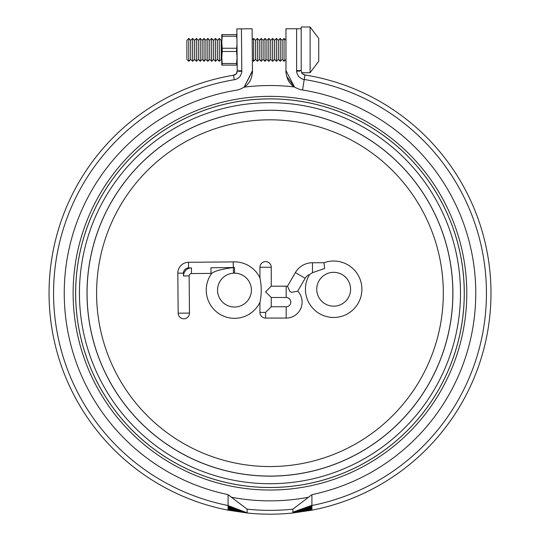 <?xml version="1.0" encoding="UTF-8"?>
<svg xmlns="http://www.w3.org/2000/svg" width="540" height="540" viewBox="0 0 540 540"><rect width="100%" height="100%" fill="white"/><g stroke="black" fill="none" stroke-linecap="round" stroke-linejoin="round"><path stroke-width="0.81" d="M236.635 51.476L237.04 57.483L236.635 63.491L222.197 63.491L221.798 57.483L222.197 51.476L236.635 51.476L236.635 48.249L222.197 48.249L221.798 42.242L222.197 36.234L236.635 36.234L236.945 39.44M222.197 51.476L222.197 48.249M236.993 44.287L236.635 48.249M228.089 506.007L247.144 513L228.089 509.814L228.089 505.899L247.144 513L228.089 510.158A221.002 221.002 0 0 1 233.53 75.215L236.331 73.825L237.222 70.814L237.04 49.862L237.04 65.104L221.798 65.104L221.798 34.621L237.04 34.621M222.197 36.234L222.197 34.621M222.197 65.104L222.197 63.491M236.635 36.234L236.635 34.621M236.635 65.104L236.635 63.491M452.912 293.193A182.959 182.959 0 0 0 178.484 134.75A182.959 182.959 0 0 0 178.484 451.636A182.959 182.959 0 0 0 452.912 293.193M269.959 98.867A194.326 194.326 0 0 0 75.634 293.193A194.326 194.326 0 0 0 269.959 487.519A194.326 194.326 0 0 0 464.285 293.193A194.326 194.326 0 0 0 269.959 98.867M460.478 293.193A190.519 190.519 0 0 0 174.697 128.203A190.519 190.519 0 0 0 174.697 458.19A190.519 190.519 0 0 0 460.478 293.193M228.089 505.899L228.089 494.755L228.778 495.153L228.089 494.735A3.807 3.807 0 0 0 227.259 494.458A205.76 205.76 0 0 1 236.048 90.248L236.486 90.173C236.223 90.558 245.437 87.973 248.009 83.619C251.856 80.332 252.801 70.814 252.464 71.125L244.1 87.149A207.664 207.664 0 0 1 294.462 86.981L286.72 76.43M311.276 495.119L308.482 497.252A207.664 207.664 0 0 1 231.559 497.279L228.71 495.106M452.858 293.186A182.898 182.898 0 0 0 269.959 110.288A182.898 182.898 0 0 0 87.061 293.186A182.898 182.898 0 0 0 269.959 476.084A182.898 182.898 0 0 0 452.858 293.186A182.898 182.898 0 0 0 269.959 110.288A182.898 182.898 0 0 0 87.061 293.186A182.898 182.898 0 0 0 269.959 476.084A182.898 182.898 0 0 0 452.858 293.186A182.898 182.898 0 0 1 269.959 476.091A182.898 182.898 0 0 1 87.061 293.193L87.061 293.193M178.166 313.187L177.815 273.179A10.793 10.793 0 0 1 188.514 262.291L233.179 261.9L233.341 267.55L234.475 267.529L234.59 273.193L233.503 273.2L233.321 267.55C221.96 269.028 214.758 270.979 211.721 273.389L191.471 273.564A2.349 2.349 0 0 0 189.142 275.94L189.466 313.085A5.65 5.65 0 0 1 182.048 318.506A5.65 5.65 0 0 1 178.166 313.187L189.466 313.085M233.179 261.9A28.229 28.229 0 0 1 259.943 277.918L259.943 267.266L271.242 267.266L271.242 286.193L265.592 291.843L271.242 297.493L271.242 306.767L265.592 312.417L265.592 318.074A5.65 5.65 0 0 1 259.943 312.417L265.592 312.417M271.242 286.193L286.166 286.193A15.937 15.937 0 0 1 287.503 286.247L289.845 291.425L291.458 292.356L297.722 291.154A15.937 15.937 0 0 1 286.166 318.074L265.592 318.074M271.242 306.767L286.166 306.767A4.637 4.637 0 0 0 290.804 302.13A4.637 4.637 0 0 0 286.166 297.493L271.242 297.493M259.943 312.417L259.943 302.272A28.229 28.229 0 0 1 219.969 314.314A28.229 28.229 0 0 1 211.721 273.389M259.943 277.918C261.671 286.274 261.671 294.388 259.943 302.272M316.744 289.251A16.922 16.922 0 0 0 342.131 303.905A16.922 16.922 0 0 0 342.131 274.597A16.922 16.922 0 0 0 316.744 289.251M287.503 286.247L295.373 272.612A19.751 19.751 0 0 1 312.478 262.737L323.973 262.737A28.229 28.229 0 0 1 361.125 282.71A28.229 28.229 0 0 1 336.953 317.284A28.229 28.229 0 0 1 309.562 274.563A8.444 8.444 0 0 0 305.161 278.269L297.722 291.154M323.973 262.737L324.668 268.468L312.478 272.7L309.562 274.563M233.503 273.2A16.922 16.922 0 0 0 220.131 299.086A16.922 16.922 0 0 0 249.257 298.343A16.922 16.922 0 0 0 234.59 273.173M289.899 291.452L291.458 292.356M210.938 267.746L234.475 267.536L210.938 267.746L210.992 273.395M259.943 267.266A5.65 5.65 0 0 1 265.592 261.617A5.65 5.65 0 0 1 271.242 267.266M311.87 494.762L311.918 494.735A3.807 3.807 0 0 1 312.755 494.458A205.76 205.76 0 0 0 302.549 90.018L304.236 79.481L302.549 90.018L302.11 89.944C302.373 90.329 293.132 87.824 290.527 83.491C286.652 80.237 285.626 70.727 285.964 71.037L285.964 28.775L301.205 28.775M311.918 494.735L311.918 510.172L292.869 513L311.918 510.172A221.002 221.002 0 0 0 304.958 74.966L304.236 79.481L304.931 74.966L303.649 74.675M302.117 73.595L301.617 72.846M304.931 74.966L302.117 73.595L301.205 70.598L301.205 27L310.102 27L310.102 72.725L301.556 72.725M311.918 505.514A216.425 216.425 0 0 0 304.236 79.481C304.445 79.063 303.98 80.777 298.64 76.565C295.312 70.632 297.074 70.43 296.629 70.598L301.205 70.598L296.629 70.598L296.629 28.775M294.462 86.981L285.964 70.598M228.089 494.755L247.144 509.166A217.188 217.188 0 0 0 292.869 509.166L292.869 513L311.918 510.118M228.089 505.791L247.144 512.966L228.089 505.683L247.144 512.831L247.144 509.213M228.089 505.575L247.144 512.831M228.089 506.122L247.144 512.966M228.089 506.338L247.144 513L228.089 509.456L228.089 506.23L247.144 513A221.002 221.002 0 0 0 292.869 513L311.918 510.098M228.089 506.669L247.144 513L228.089 510.158A221.002 221.002 0 0 1 233.53 75.215L234.286 79.724A216.425 216.425 0 0 0 228.089 505.514L228.089 506.452L228.089 505.514L228.089 506.452L228.089 505.514L228.089 506.452L247.144 513L228.089 506.561M228.089 506.776L247.144 513L228.089 506.885M228.089 506.993L247.144 513L228.089 507.094M228.089 507.195L247.144 513L228.089 507.29M228.089 507.391L247.144 513L228.089 507.485M228.089 507.58L247.144 513L228.089 507.681M228.089 507.776L247.144 513L228.089 507.877M228.089 507.971L247.144 513L228.089 508.066M228.089 508.16L247.144 513L228.089 508.255M228.089 508.343L247.144 513L228.089 508.43M228.089 508.518L247.144 513L228.089 508.606M228.089 508.687L247.144 513L228.089 508.761M228.089 508.835L247.144 513L228.089 508.91M228.089 508.984L247.144 513L228.089 509.051M228.089 509.126L247.144 513L228.089 509.193M228.089 509.267L247.144 513L228.089 509.328M228.089 509.571L247.144 513L228.089 510.172L228.089 509.396L247.144 513L228.089 509.517M228.089 509.625L247.144 513L228.089 509.679M228.089 509.726L247.144 513L228.089 509.774M228.089 509.855L247.144 513L228.089 509.855M228.089 509.929L247.144 513L228.089 509.895M228.089 509.996L247.144 513L228.089 509.963M228.089 510.145L247.144 513L228.089 510.023M228.089 510.172L247.144 513L228.089 510.172L228.089 509.396M311.918 510.077L292.869 513L311.918 510.05M311.918 510.023L292.869 513L311.918 509.99M311.918 509.963L292.869 513L311.918 509.922M311.918 509.888L292.869 513L311.918 509.767M311.918 509.672L292.869 513L311.918 509.72M311.918 509.564L292.869 513L311.918 509.618M311.918 509.45L292.869 513L311.918 509.51M311.918 509.321L292.869 513L311.918 509.389M311.918 509.186L292.869 513L311.918 509.254M311.918 509.045L292.869 513L311.918 509.119M311.918 508.903L292.869 513L311.918 508.977M311.918 508.754L292.869 513L311.918 508.829M311.918 508.592L292.869 513L311.918 508.673M311.918 508.424L292.869 513L311.918 508.511M292.869 512.723L311.918 507.377L311.918 508.241L292.869 513M311.918 508.154L292.869 512.966M311.918 508.059L292.869 512.939M311.918 507.958L292.869 512.906M311.918 507.863L292.869 512.872M311.918 507.769L292.869 512.845M311.918 507.668L292.869 512.811L311.918 507.573M311.918 507.472L292.869 512.75M292.869 512.204L311.918 505.562L311.918 507.283L292.869 512.689M311.918 507.182L292.869 512.663M311.918 507.08L292.869 512.636M311.918 506.979L292.869 512.602M311.918 506.871L292.869 512.575M311.918 506.77L292.869 512.541M311.918 506.662L292.869 512.507L311.918 506.547M311.918 506.439L292.869 512.447M311.918 506.331L292.869 512.413M311.918 506.216L292.869 512.386M311.918 506.108L292.869 512.352M311.918 505.994L292.869 512.318M311.918 505.886L292.869 512.291M311.918 505.777L292.869 512.258M311.918 505.67L292.869 512.231M311.918 505.359L292.869 512.143M236.048 90.248L236.486 90.173C236.223 90.558 245.437 87.973 248.009 83.619C251.856 80.332 252.801 70.814 252.464 71.125L252.099 28.775L236.857 28.904L236.905 34.621M244.1 87.149L252.464 70.686M311.236 495.153L292.869 509.166M241.792 70.781C241.346 70.612 243.108 70.808 239.834 76.761C234.536 81.02 234.05 79.312 234.286 79.724L233.53 75.215L234.043 75.127C237.695 74.304 237.357 69.822 237.222 70.814L241.792 70.781L241.427 28.87M237.222 70.814L236.857 28.904M266.909 40.338L266.909 59.387L265.005 61.29L265.005 38.428L266.909 40.338L268.812 38.428L268.812 61.29L270.722 59.387L270.722 40.338L272.626 38.428L272.626 61.29L274.529 59.387L274.529 40.338L276.433 38.428L276.433 61.29L278.343 59.387L278.343 40.338L280.247 38.428L280.247 61.29L282.15 59.387L282.15 40.338L284.054 38.428L284.054 61.29L285.964 59.387M265.005 61.29L263.101 59.387L263.101 40.338L265.005 38.428M263.101 59.387L261.191 61.29L261.191 38.428L263.101 40.338M261.191 61.29L259.288 59.387L259.288 40.338L261.191 38.428M259.288 59.387L257.384 61.29L257.384 38.428L259.288 40.338M257.384 61.29L255.481 59.387L255.481 40.338L257.384 38.428M255.481 59.387L253.571 61.29L253.571 38.428L255.481 40.338M310.102 72.725L318.728 61.29L318.728 38.428L310.102 27M188.798 61.29L186.894 59.387L186.894 40.338L188.798 38.428L188.798 61.29L190.701 59.387L190.701 40.338L192.611 38.428L192.611 61.29L194.515 59.387L194.515 40.338L196.418 38.428L196.418 61.29L198.322 59.387L198.322 40.338L200.232 38.428L200.232 61.29L202.136 59.387L202.136 40.338L204.039 38.428L204.039 61.29L205.943 59.387L205.943 40.338L207.853 38.428L207.853 61.29L209.756 59.387L209.756 40.338L211.66 38.428L211.66 61.29L213.563 59.387L213.563 40.338L211.66 38.428M221.798 60.001L221.184 59.387L221.184 40.338L221.798 39.724M221.184 59.387L219.281 61.29L219.281 38.428L221.184 40.338M219.281 61.29L217.377 59.387L217.377 40.338L219.281 38.428M217.377 59.387L215.474 61.29L215.474 38.428L217.377 40.338M464.258 293.193A194.299 194.299 0 0 1 269.959 487.492A194.299 194.299 0 0 1 75.661 293.193A194.299 194.299 0 0 1 269.959 98.894A194.299 194.299 0 0 1 464.258 293.193M269.959 490.03A196.837 196.837 0 0 1 73.123 293.193A196.837 196.837 0 0 1 269.959 96.356A196.837 196.837 0 0 1 466.796 293.193A196.837 196.837 0 0 1 269.959 490.03M286.166 286.193L286.166 297.493M189.142 275.94L183.492 275.987A7.999 7.999 0 0 1 191.423 267.914L188.568 267.941A5.144 5.144 0 0 0 183.465 273.132L183.492 275.987M191.471 273.564L191.423 267.914M312.478 262.737L312.478 272.7M305.161 278.269L295.373 272.612M286.166 318.074L286.166 306.767M177.815 273.179L183.465 273.132M188.514 262.291L188.568 267.941M269.959 119.813A173.374 173.374 0 0 0 119.813 379.87A173.374 173.374 0 0 0 420.1 379.87A173.374 173.374 0 0 0 269.959 119.813M299.923 71.118L296.629 71.118M241.029 70.787L241.036 71.3L241.029 70.787M241.799 71.294L238.505 71.327M252.369 60.089L253.571 61.29M252.194 39.812L253.571 38.428M285.964 40.338L284.054 38.428M282.15 59.387L284.054 61.29M282.15 40.338L280.247 38.428M278.343 59.387L280.247 61.29M278.343 40.338L276.433 38.428M274.529 59.387L276.433 61.29M274.529 40.338L272.626 38.428M270.722 59.387L272.626 61.29M270.722 40.338L268.812 38.428M266.909 59.387L268.812 61.29M209.756 59.387L211.66 61.29M209.756 40.338L207.853 38.428M205.943 59.387L207.853 61.29M205.943 40.338L204.039 38.428M202.136 59.387L204.039 61.29M202.136 40.338L200.232 38.428M198.322 59.387L200.232 61.29M198.322 40.338L196.418 38.428M194.515 59.387L196.418 61.29M194.515 40.338L192.611 38.428M190.701 59.387L192.611 61.29M190.701 40.338L188.798 38.428M213.563 59.387L215.474 61.29M213.563 40.338L215.474 38.428"/></g></svg>
